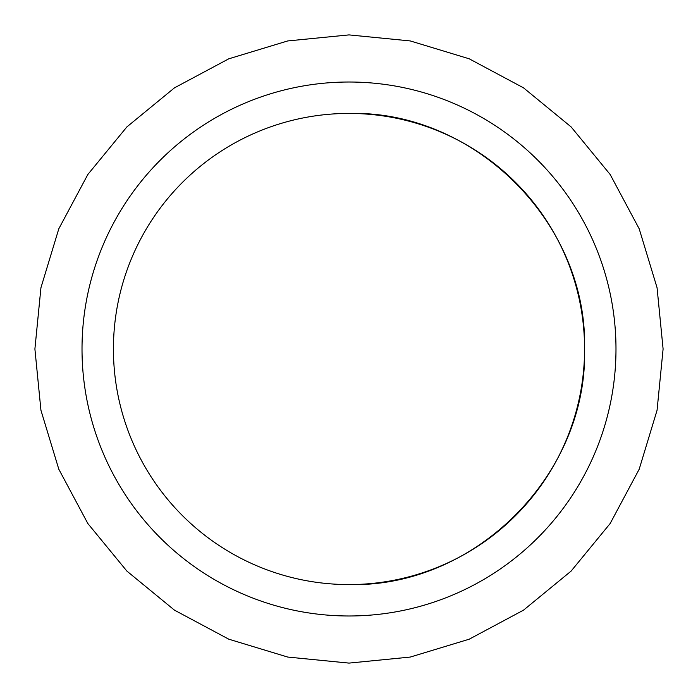 <?xml version="1.0" encoding="UTF-8"?>
<svg xmlns="http://www.w3.org/2000/svg" width="698" height="698" viewBox="0 0 698 698"><rect width="100%" height="100%" fill="white"/><g stroke="black" fill="none" stroke-linecap="round" stroke-linejoin="round"><path stroke-width="1.05" d="M584.575 349C587.821 474.876 474.876 587.821 349 584.575A235.575 235.575 0 0 0 584.575 349A235.575 235.575 0 0 0 349 113.425C474.876 110.179 587.821 223.124 584.575 349M349 615.985A266.985 266.985 0 0 1 82.015 349A266.985 266.985 0 0 1 349 82.015A266.985 266.985 0 0 1 615.985 349A266.985 266.985 0 0 1 349 615.985M349 113.425A235.575 235.575 0 0 0 113.425 349A235.575 235.575 0 0 0 349 584.575M349 663.1L410.276 657.062L469.204 639.194L523.5 610.165L571.104 571.104L610.165 523.509L639.194 469.204L657.062 410.276L663.1 349L657.062 287.724L639.194 228.804L610.165 174.5L571.104 126.896L523.509 87.835L469.204 58.807L410.276 40.938L349 34.9L287.724 40.938L228.796 58.807L174.491 87.835L126.896 126.896L87.835 174.5L58.807 228.796L40.938 287.724L34.9 349L40.938 410.276L58.807 469.204L87.835 523.509L126.896 571.104L174.491 610.165L228.796 639.194L287.724 657.062L349 663.1"/></g></svg>

